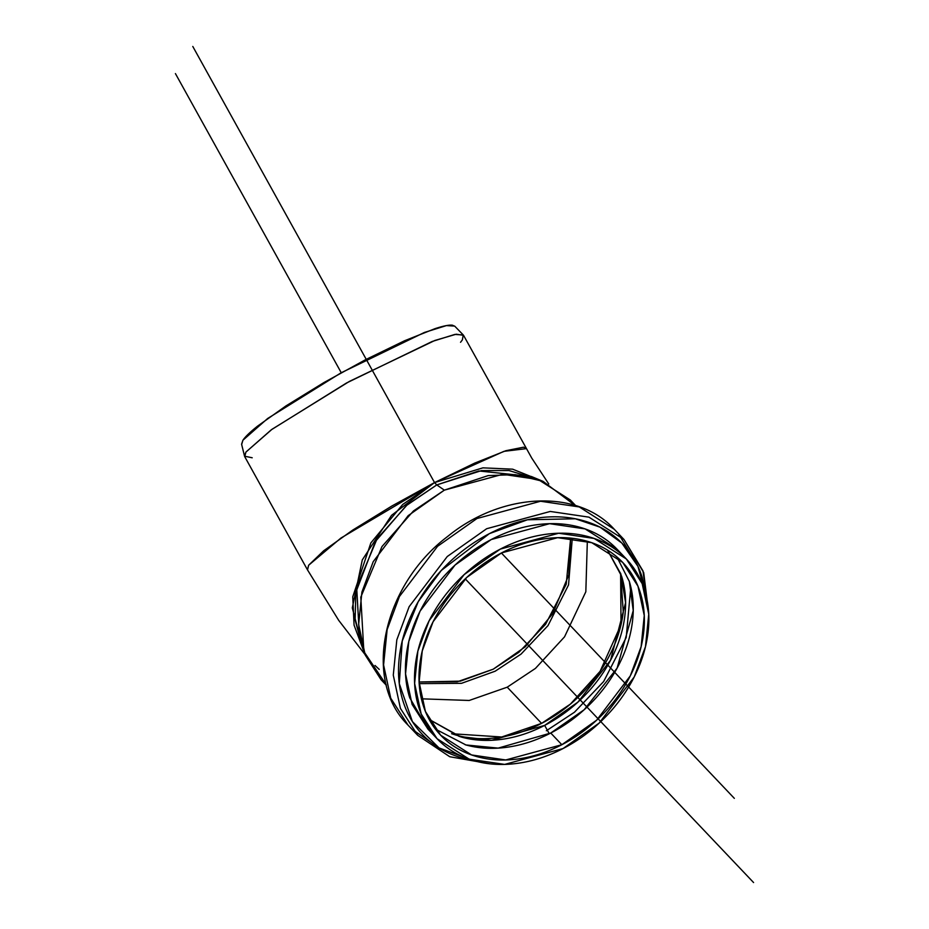 <?xml version="1.0" encoding="UTF-8"?>
<svg xmlns="http://www.w3.org/2000/svg" width="929" height="929" viewBox="0 0 929 929"><rect width="100%" height="100%" fill="white"/><g stroke="black" fill="none" stroke-linecap="round" stroke-linejoin="round"><path stroke-width="1.39" d="M454.862 326.3L452.365 325.185C449.125 324.778 443.365 325.928 435.097 328.622L404.626 340.734L365.585 359.674L323.919 382.562L285.981 405.903L257.542 426.144C250.075 432.09 245.21 436.781 242.922 440.218L241.656 444.492M459.495 579.081C471.735 566.853 485.344 556.854 500.313 549.097C515.281 541.34 530.482 536.405 545.904 534.291C561.325 532.189 575.806 533.072 589.334 536.927C602.863 540.794 614.406 547.355 623.986 556.599C633.555 565.854 640.418 577.083 644.587 590.31C648.744 603.536 649.882 617.75 647.989 632.928C646.108 648.117 641.347 663.132 633.694 677.973C626.053 692.802 616.113 706.342 603.873 718.57C591.634 730.798 578.024 740.796 563.055 748.553C548.087 756.311 532.886 761.246 517.465 763.348C502.043 765.461 487.562 764.579 474.034 760.712C460.505 756.845 448.962 750.295 439.382 741.04C429.813 731.797 422.95 720.556 418.782 707.329C414.624 694.102 413.486 679.9 415.379 664.711C417.26 649.522 422.021 634.519 429.674 619.678C437.315 604.837 447.255 591.308 459.495 579.081M545.358 538.692C530.529 540.713 515.909 545.462 501.521 552.918C487.121 560.384 474.034 569.988 462.259 581.751C450.495 593.515 440.938 606.521 433.576 620.793C426.225 635.064 421.65 649.499 419.838 664.107C418.015 678.704 419.118 692.372 423.113 705.088C427.119 717.803 433.715 728.615 442.924 737.51C452.133 746.405 463.234 752.711 476.252 756.427C489.258 760.143 503.181 760.979 518.01 758.958C532.84 756.926 547.46 752.188 561.848 744.721C576.247 737.266 589.334 727.651 601.109 715.899C612.873 704.136 622.43 691.118 629.792 676.846C637.143 662.586 641.718 648.14 643.53 633.543C645.353 618.935 644.25 605.278 640.255 592.563C636.249 579.835 629.653 569.036 620.444 560.141C611.236 551.245 600.134 544.94 587.128 541.224C574.11 537.508 560.187 536.66 545.358 538.692M307.534 569.941L308.637 565.238L340.897 538.077L434.54 482.581L503.959 451.343L526.348 448.649M548.772 483.997L531.76 458.102L463.559 335.346L456.255 334.196L434.865 340.467L349.397 381.413L272.046 429.256L245.918 452.086L244.722 456.65L307.453 569.802L308.637 565.238L323.64 550.804L352.834 530.018L391.783 506.061L434.54 482.581L402.698 504.47L370.868 542.908L352.753 596.801L354.065 625.124L363.46 650.358M379.241 669.414L375.014 665.466M363.436 650.312L352.3 607.903L362.298 559.897L391.55 515.328L434.54 482.581L436.769 484.915L407.181 504.853L376.988 538.983L356.678 587.476L359.616 639.582L363.854 651.484L360.8 597.138L381.982 546.542L413.486 510.938L444.341 490.14L436.769 484.915L444.341 490.14L488.201 475.59L515.13 474.649L543.059 481.361L574.97 505.341M526.267 448.51L523.619 447.174L505.887 450.704L474.614 463.141L434.54 482.581L436.769 484.915L434.54 482.581L482.871 467.856L512.587 469.168L541.944 480.897M575.597 505.539L570.36 500.011L538.205 479.515L502.705 474.289L444.341 490.14L408.179 515.653L373.203 561.697L361.904 592.087L358.652 624.497L365.213 655.015L381.076 679.726L386.313 685.242M386.15 684.603L363.854 651.484M543.059 481.361L531.388 476.507L478.807 470.968L436.769 484.915L481.501 470.597L509.022 470.55L537.032 479.109M361.927 645.353L355.122 619.922L355.807 592.435L375.293 541.619L406.217 505.678L436.769 484.915M646.015 595.384L642.171 577.304C637.77 563.288 630.501 551.396 620.363 541.595C610.225 531.806 597.986 524.862 583.656 520.763C569.338 516.675 553.998 515.746 537.67 517.976C521.332 520.205 505.237 525.431 489.386 533.641C473.523 541.862 459.123 552.441 446.152 565.401C433.193 578.349 422.66 592.679 414.566 608.39C406.472 624.114 401.421 640.011 399.435 656.095C397.438 672.178 398.634 687.216 403.047 701.221C407.448 715.237 414.717 727.128 424.855 736.929C434.993 746.719 447.232 753.663 461.55 757.762L472.338 760.212M428.315 729.486L409.712 697.772C405.543 684.545 404.417 670.343 406.298 655.154C408.179 639.965 412.952 624.95 420.593 610.121C428.234 595.28 438.174 581.74 450.414 569.512C462.665 557.284 476.263 547.297 491.232 539.54C506.212 531.771 521.401 526.848 536.834 524.734C552.256 522.632 566.725 523.503 580.253 527.37C593.782 531.237 605.336 537.798 614.905 547.042L617.739 549.922M490.14 763.859L449.752 756.729L417.713 735.327L408.017 725.108C362.089 680.086 382.69 585.421 447.685 536.428C501.486 492.358 577.571 488.584 614.29 529.286L579.255 506.932L540.562 501.242L476.972 518.521L437.559 546.31L399.447 596.488L387.138 629.607L383.584 664.92L390.726 698.19L408.017 725.108L390.726 698.19L383.584 664.92L387.138 629.607L399.447 596.488L437.559 546.31L476.972 518.521L540.562 501.242L579.255 506.932L614.29 529.286L623.986 539.494L588.94 517.151L550.258 511.449L486.657 528.729L447.255 556.529L409.132 606.707L396.822 639.814L393.281 675.139L400.422 708.397L417.713 735.327L400.422 708.397L393.281 675.139L396.822 639.814L409.132 606.707L447.255 556.529L486.657 528.729L550.258 511.449L588.94 517.151L623.986 539.494L642.926 570.812L648.442 609.621M630.199 552.999L618.923 534.593M430.928 742.259L413.08 730.008M472.246 760.177L439.011 747.903L412.43 721.624L399.284 683.628L402.222 641.01L418.224 601.69L441.287 570.452L489.386 533.641L527.463 519.775L575.33 518.777L599.971 527.138L621.838 543.059L637.944 566.365L645.98 595.245M500.313 549.097L558.677 533.246L594.177 538.46L626.332 558.968L642.194 583.679L648.744 614.197L645.492 646.607L634.193 676.997L599.217 723.041L563.055 748.553L504.691 764.404L469.191 759.179L437.036 738.671L421.174 713.971L414.624 683.442L417.876 651.043L429.175 620.642L464.152 574.598L500.313 549.097M626.332 558.968L617.251 549.411L585.096 528.903L549.596 523.677L491.232 539.54L455.071 565.041L420.094 611.085L408.795 641.474L405.543 673.885L412.104 704.414L427.967 729.114L437.036 738.671M561.848 744.721L505.724 759.968L471.584 754.952L440.671 735.234L425.412 711.475L419.118 682.118L422.242 650.95L433.1 621.733L466.741 577.443L501.521 552.918L557.644 537.67L591.785 542.699L622.697 562.417L637.956 586.176L644.261 615.532L641.126 646.689L630.268 675.917L596.627 720.196L561.848 744.721L550.746 733.027L561.848 744.721M435.434 729.079L465.94 744.953L498.141 748.124L550.746 733.027L584.202 709.71L617.1 668.137L633.241 610.608L629.363 581.542L616.833 556.866M570.65 538.123L568.757 574.958L552.685 613.721L525.315 646.758L493.241 669.182L457.335 681.77L419.107 681.991L460.401 681.143L493.241 669.182L518.893 652.297L545.567 624.311L566.202 584.283L570.65 538.123M507.222 687.181L535.429 668.415L564.542 636.841L585.827 591.773L587.337 541.282L585.827 591.773L564.542 636.841L535.429 668.415L507.222 687.181L469.215 700.466L421.406 698.817L469.215 700.466L507.222 687.181L541.584 723.377L507.222 687.181M451.691 733.736L455.976 735.071C468.982 738.787 482.906 739.635 497.747 737.614C512.576 735.582 527.184 730.844 541.584 723.377C555.983 715.922 569.071 706.307 580.834 694.544C592.609 682.78 602.166 669.774 609.517 655.502C616.868 641.231 621.455 626.796 623.266 612.188L620.618 573.298L621.025 624.648L600.099 671.319L570.452 704.066L541.584 723.377L501.706 736.999L451.633 733.713M495.157 671.202L521.076 654.086L547.994 625.623L568.548 584.922L572.276 538.297L568.548 584.922L547.994 625.623L521.076 654.086L495.157 671.202L461.516 683.326L419.2 683.628L461.516 683.326L495.157 671.202M399.725 653.644L399.505 655.468M629.154 580.857C633.148 593.585 634.24 607.241 632.428 621.849C630.617 636.446 626.041 650.892 618.679 665.152C611.328 679.424 601.771 692.442 589.996 704.194C578.233 715.957 565.146 725.572 550.746 733.027C536.358 740.494 521.738 745.232 506.909 747.264C492.068 749.285 478.156 748.449 465.139 744.733M252.212 457.776L244.548 456.185L245.918 452.086L271.314 429.779L346.563 382.969L432.194 341.477L454.804 334.44L463.257 334.951L462.363 339.909L460.54 342.29M463.257 334.951L454.676 326.102L446.431 325.591L424.402 332.454L340.978 372.877L267.668 418.48L242.922 440.218L241.586 444.213L244.548 456.185M544.661 725.398L549.306 733.771L544.661 725.398L578.001 702.057L610.562 660.229L625.6 602.654L620.862 574.006L607.508 550.119L621.571 576.143C625.484 588.614 626.564 602.015 624.787 616.333C623.011 630.663 618.505 644.819 611.294 658.824C604.094 672.817 594.711 685.579 583.168 697.11C571.625 708.653 558.782 718.071 544.661 725.398C530.54 732.714 516.21 737.371 501.66 739.356C487.11 741.342 473.453 740.518 460.691 736.871L429.186 719.418L459.321 736.465L491.685 740.274L544.661 725.398M630.814 586.919L626.204 637.515L603.687 681.48L574.47 712.218L546.345 730.751M175.418 73.588L341.245 372.726M465.243 578.848L753.582 882.55M192.791 46.45L434.54 482.581M501.381 552.987L734.34 798.359M364.992 654.492L338.702 620.351L307.453 569.802M623.986 539.494L643.692 572.601L648.721 613.291"/></g></svg>
